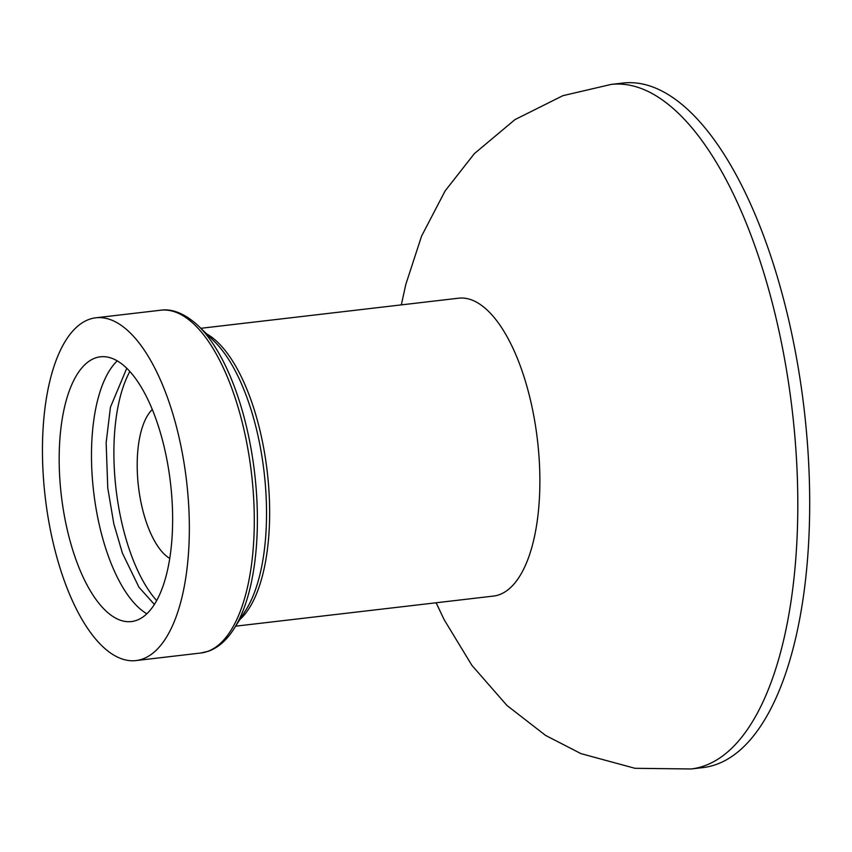 <?xml version="1.0" encoding="UTF-8"?>
<svg xmlns="http://www.w3.org/2000/svg" width="852" height="852" viewBox="0 0 852 852"><rect width="100%" height="100%" fill="white"/><g stroke="black" fill="none" stroke-linecap="round" stroke-linejoin="round"><path stroke-width="1.28" d="M146.821 613.759A133.295 54.933 83.3 0 1 93.645 491.785A133.295 54.933 83.3 0 1 117.288 360.843M136.448 620.384A133.295 54.933 -96.7 0 0 169.676 476.566A133.295 54.933 -96.7 0 0 100.44 356.796A133.295 54.933 -96.7 0 0 95.349 357.989A133.295 54.933 -96.7 0 0 62.132 501.817A133.295 54.933 -96.7 0 0 131.357 621.577A133.295 54.933 -96.7 0 0 136.448 620.384M129.877 371.44A133.295 54.933 -96.7 0 0 156.63 600.543M89.3 319.33A172.562 71.121 -96.7 0 0 46.285 505.534A172.562 71.121 -96.7 0 0 135.915 660.588A172.562 71.121 -96.7 0 0 142.497 659.043A172.562 71.121 -96.7 0 0 185.512 472.839A172.562 71.121 -96.7 0 0 95.882 317.785A172.562 71.121 -96.7 0 0 89.3 319.33M152.327 409.461A78.544 32.376 -96.7 0 0 138.461 486.556A78.544 32.376 -96.7 0 0 169.708 558.379M611.172 84.412A344.602 142.028 -96.7 0 1 790.155 394.05A344.602 142.028 -96.7 0 1 704.253 765.884A344.602 142.028 -96.7 0 1 691.1 768.973L702.985 767.588A344.602 142.028 -96.7 0 0 716.138 764.5A344.602 142.028 -96.7 0 0 802.041 392.665A344.602 142.028 -96.7 0 0 623.057 83.027L611.172 84.412L562.842 95.701L514.97 119.61L474.34 153.658L445.127 190.912L421.58 236.079L405.776 284.536L401.324 304.888M235.631 626.177L493.446 596.081A149.952 61.802 -96.7 0 0 499.165 594.739A149.952 61.802 -96.7 0 0 536.547 432.933A149.952 61.802 -96.7 0 0 458.664 298.189L200.859 328.297M135.915 660.588L200.848 653.005A172.562 71.121 -96.7 0 0 207.441 651.461A172.562 71.121 -96.7 0 0 250.456 465.256A172.562 71.121 -96.7 0 0 160.826 310.203L95.882 317.785M245.749 610.256A151.72 62.526 -96.7 0 0 264.077 471.891A151.72 62.526 -96.7 0 0 214.363 341.46L198.665 326.167A170.794 70.386 83.3 0 1 254.62 472.988A170.794 70.386 83.3 0 1 234.002 628.755L245.749 610.256M206.493 333.782A149.952 61.802 83.3 0 1 267.219 471.518A149.952 61.802 83.3 0 1 239.859 619.542M154.361 604.387L138.982 587.273L122.4 553.129L113.838 523.916L107.757 488.004L106.149 442.678L110.441 407.203L126.788 368.224M200.848 653.005L208.538 651.205C218.314 647.605 226.802 640.118 234.002 628.755M691.1 768.973L634.932 768.302L581 753.637L545.599 735.425L506.993 705.509L471.923 665.401L444.254 619.851L436.096 602.769M160.826 310.203C168.526 308.999 181.945 310.469 198.665 326.167"/></g></svg>
